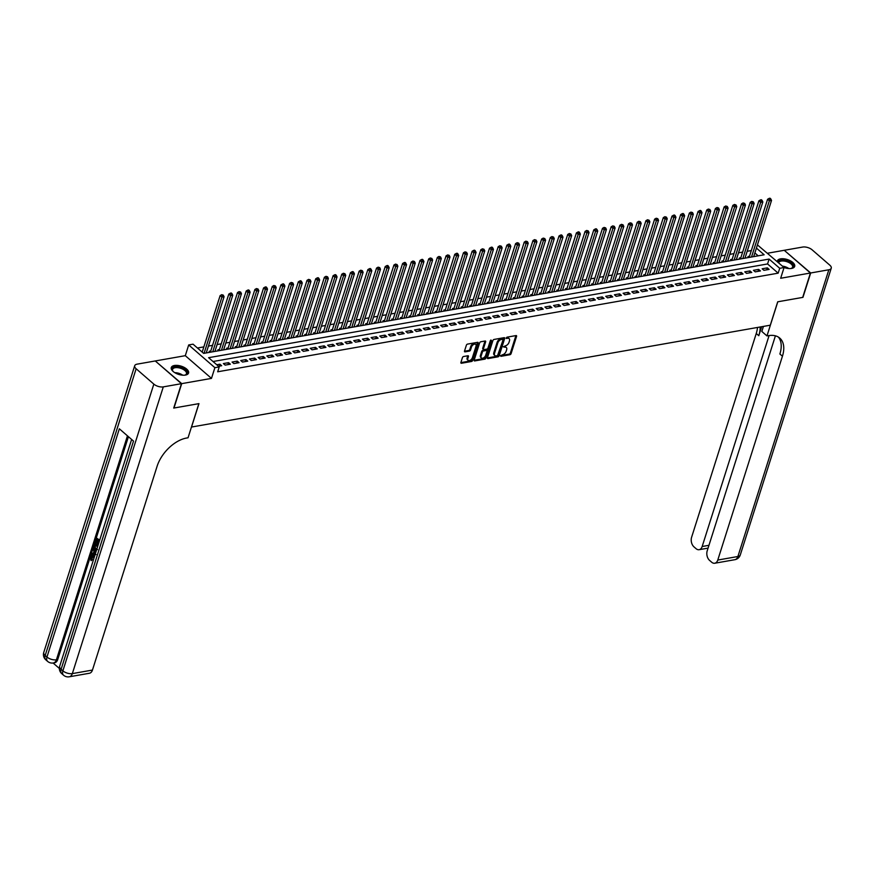 <?xml version="1.0" encoding="UTF-8"?>
<svg xmlns="http://www.w3.org/2000/svg" width="875" height="875" viewBox="0 0 875 875"><rect width="100%" height="100%" fill="white"/><g stroke="black" fill="none" stroke-linecap="round" stroke-linejoin="round"><path stroke-width="1.31" d="M500.5 355.753L500.883 356.322L509.95 354.725A1.137 0.678 131 0 0 511.098 353.62L516.567 336.383A1.137 0.678 131 0 0 516.02 335.573L506.953 337.17L506.22 338.45L507.708 338.308A3.653 2.166 131 0 1 509.13 338.614A3.653 2.166 131 0 1 509.458 340.889L509.009 342.322A3.653 2.166 131 0 1 505.302 345.866L503.322 346.85L504.875 347.211A3.653 2.166 131 0 1 506.297 347.517A3.653 2.166 131 0 1 506.636 349.792L506.177 351.225A3.653 2.166 131 0 1 502.48 354.769L500.5 355.753M185.445 375.08A9.067 4.309 17.6 0 0 188.562 373.023A9.067 4.309 17.6 0 0 184.253 367.445A9.067 4.309 17.6 0 0 174.398 365.498A9.067 4.309 17.6 0 0 171.281 367.544A9.067 4.309 17.6 0 0 175.591 373.122A9.067 4.309 17.6 0 0 185.445 375.08M155.466 361.123L181.716 383.633L173.983 408.013L198.964 403.627L191.537 427.033L770.284 325.205L777.711 301.798L802.692 297.402L810.425 273.022L780.664 278.261L784.066 267.531A9.067 4.309 17.6 0 0 791.558 268.439A9.067 4.309 17.6 0 0 794.675 266.394A9.067 4.309 17.6 0 0 790.366 260.805A9.067 4.309 17.6 0 0 780.511 258.858A9.067 4.309 17.6 0 0 777.394 260.903A9.067 4.309 17.6 0 0 777.295 261.658M463.597 356.508A1.137 0.678 131 0 0 462.438 357.612L460.906 362.447A1.137 0.678 131 0 0 461.453 363.256L471.516 361.484A1.137 0.678 131 0 0 472.675 360.38L478.144 343.142A1.137 0.678 131 0 0 477.597 342.333L467.523 344.105A1.137 0.678 131 0 0 466.375 345.22L464.516 351.061A1.137 0.678 131 0 0 465.073 351.859L469.372 351.105A1.137 0.678 131 0 0 470.531 350L471.45 347.102A3.052 1.805 131 0 1 473.419 344.597A3.052 1.805 131 0 1 475.737 344.4A3.052 1.805 131 0 1 476.011 346.303L472.413 357.645A3.052 1.805 131 0 1 470.444 360.15A3.052 1.805 131 0 1 468.136 360.347A3.052 1.805 131 0 1 467.852 358.444L468.453 356.552A1.137 0.678 131 0 0 467.906 355.753L463.597 356.508M757.422 244.891L784.066 267.531L779.723 268.297L778.17 273.164L217.678 371.788L219.231 366.909L214.878 367.675L188.694 344.947L193.047 344.181L203.656 353.391L764.148 254.778L756.416 248.073M181.716 383.633L211.477 378.394L214.878 367.675M487.43 357.777A1.137 0.678 131 0 0 487.977 358.586L498.05 356.814A1.137 0.678 131 0 0 499.198 355.709L504.667 338.483A1.137 0.678 131 0 0 504.12 337.673L494.058 339.445A1.137 0.678 131 0 0 492.898 340.55L487.43 357.777M484.783 359.155L474.72 360.927A1.137 0.678 131 0 1 474.173 360.117L479.631 342.88A1.137 0.678 131 0 1 480.791 341.775L485.1 341.02A1.137 0.678 131 0 1 485.647 341.83L483.427 348.808A1.137 0.678 131 0 0 483.984 349.617L486.839 349.114A1.137 0.678 131 0 0 487.998 348.009L490.306 340.736L491.498 340.528L485.942 358.039A1.137 0.678 131 0 1 484.783 359.155L484.072 358.531L474.13 360.281M810.425 273.022L784.241 250.294L767.583 253.225M210.744 351.028L209.223 351.291L210.361 352.22M219.439 349.497L217.919 349.77L219.045 350.689M228.123 347.966L226.603 348.239L227.741 349.158M236.819 346.445L235.298 346.708L236.425 347.627M245.503 344.914L243.983 345.177L245.12 346.106M254.198 343.383L252.678 343.656L253.805 344.575M262.883 341.852L261.363 342.125L262.5 343.044M271.578 340.331L270.058 340.594L271.184 341.512M280.262 338.8L278.742 339.062L279.88 339.981M288.958 337.269L287.438 337.531L288.564 338.461M297.642 335.737L296.122 336.011L297.259 336.93M306.337 334.206L304.817 334.48L305.944 335.398M315.022 332.686L313.502 332.948L314.639 333.867M323.717 331.155L322.197 331.417L323.323 332.336M332.402 329.623L330.881 329.897L332.019 330.816M341.097 328.092L339.577 328.366L340.703 329.284M349.781 326.561L348.261 326.834L349.398 327.753M358.477 325.041L356.956 325.303L358.083 326.222M367.161 323.509L365.641 323.772L366.712 324.712M375.856 321.978L374.336 322.252L375.408 323.181M384.541 320.447L383.02 320.72L384.158 321.639M393.236 318.927L391.716 319.189L392.842 320.108A1.159 0.689 -49 0 0 392.984 319.703L393.356 320.02M401.92 317.395L400.4 317.658L401.538 318.577A1.159 0.689 -49 0 0 401.68 318.172L402.041 318.489M410.616 315.864L409.095 316.127L410.222 317.056M419.3 314.333L417.78 314.606L418.917 315.525M427.995 312.802L426.475 313.075L427.602 313.994M436.68 311.281L435.159 311.544L436.297 312.463M445.375 309.75L443.855 310.012L444.981 310.942M454.059 308.219L452.539 308.492L453.677 309.411M462.755 306.688L461.234 306.961L462.361 307.88M471.439 305.167L469.919 305.43L471.056 306.348M480.134 303.636L478.614 303.898L479.741 304.817M488.819 302.105L487.298 302.367L488.436 303.297M497.514 300.573L495.994 300.847L497.12 301.766M506.198 299.042L504.678 299.316L505.816 300.234M514.894 297.522L513.373 297.784L514.5 298.703M523.578 295.991L522.058 296.253L523.195 297.172M532.273 294.459L530.753 294.722L531.88 295.652M540.958 292.928L539.438 293.202L540.575 294.12M549.653 291.397L548.133 291.67L549.194 292.6M558.337 289.877L556.817 290.139L557.955 291.058M567.033 288.345L565.512 288.608L566.639 289.538A1.159 0.689 -49 0 0 566.781 289.122L567.153 289.439M575.717 286.814L574.197 287.088L575.269 288.017M584.413 285.283L582.892 285.556L584.019 286.475A1.159 0.689 -49 0 0 584.161 286.07L584.533 286.387M593.097 283.762L591.577 284.025L592.714 284.944M601.792 282.231L600.272 282.494L601.398 283.413M610.477 280.7L608.956 280.962L610.094 281.892M619.172 279.169L617.652 279.442L618.778 280.361M627.856 277.637L626.336 277.911L627.473 278.83M636.552 276.117L635.031 276.38L636.103 277.309M645.236 274.586L643.716 274.848L644.853 275.767M653.931 273.055L652.411 273.328L653.538 274.247M662.616 271.523L661.095 271.797L662.233 272.716M671.311 269.992L669.791 270.266L670.917 271.184M679.995 268.472L678.475 268.734L679.613 269.653M688.691 266.941L687.17 267.203L688.297 268.133M697.375 265.409L695.855 265.683L696.992 266.602M706.07 263.878L704.55 264.152L705.677 265.07M714.755 262.358L713.234 262.62L714.372 263.539M723.45 260.827L721.93 261.089L723.002 262.019M732.134 259.295L730.614 259.558L731.752 260.488M740.83 257.764L739.309 258.037L740.436 258.956A1.159 0.689 -49 0 0 740.578 258.552L740.95 258.869M763.919 270.32L769.136 269.402L767.364 267.87L762.147 268.789L763.919 270.32M755.223 271.852L760.441 270.933L758.669 269.402L753.462 270.32L755.223 271.852M746.539 273.383L751.756 272.464L749.984 270.933L744.767 271.841L746.539 273.383M737.844 274.914L743.061 273.995L741.289 272.453L736.083 273.372L737.844 274.914M729.159 276.434L734.377 275.516L732.605 273.984L727.387 274.903L729.159 276.434M720.464 277.966L725.681 277.047L723.909 275.516L718.703 276.434L720.464 277.966M711.78 279.497L716.997 278.578L715.225 277.047L710.008 277.966L711.78 279.497M703.084 281.028L708.302 280.109L706.53 278.567L701.323 279.486L703.084 281.028M694.4 282.548L699.617 281.641L697.845 280.098L692.628 281.017L694.4 282.548M685.705 284.08L690.922 283.161L689.15 281.63L683.944 282.548L685.705 284.08M677.02 285.611L682.237 284.692L680.466 283.161L675.248 284.08L677.02 285.611M668.325 287.142L673.542 286.223L671.77 284.692L666.564 285.6L668.325 287.142M659.641 288.673L664.858 287.755L663.086 286.213L657.869 287.131L659.641 288.673M650.945 290.194L656.162 289.286L654.391 287.744L649.184 288.663L650.945 290.194M642.261 291.725L647.478 290.806L645.706 289.275L640.489 290.194L642.261 291.725M633.566 293.256L638.783 292.337L637.011 290.806L631.805 291.725L633.566 293.256M624.881 294.787L630.098 293.869L628.327 292.327L623.109 293.245L624.881 294.787M616.197 296.319L621.403 295.4L619.631 293.858L614.425 294.777L616.197 296.319M607.502 297.839L612.719 296.92L610.947 295.389L605.73 296.308L607.502 297.839M598.817 299.37L604.023 298.452L602.252 296.92L597.045 297.839L598.817 299.37M590.122 300.902L595.339 299.983L593.567 298.452L588.35 299.359L590.122 300.902M581.438 302.433L586.644 301.514L584.872 299.972L579.666 300.891L581.438 302.433M572.742 303.953L577.959 303.045L576.188 301.503L570.97 302.422L572.742 303.953M564.058 305.484L569.264 304.566L567.492 303.034L562.286 303.953L564.058 305.484M555.362 307.016L560.58 306.097L558.808 304.566L553.591 305.484L555.362 307.016M546.678 308.547L551.884 307.628L550.112 306.097L544.906 307.005L546.678 308.547M537.983 310.078L543.2 309.159L541.428 307.617L536.211 308.536L537.983 310.078M529.298 311.598L534.505 310.68L532.733 309.148L527.527 310.067L529.298 311.598M520.603 313.13L525.82 312.211L524.048 310.68L518.831 311.598L520.603 313.13M511.919 314.661L517.125 313.742L515.353 312.211L510.147 313.13L511.919 314.661M503.223 316.192L508.441 315.273L506.669 313.731L501.452 314.65L503.223 316.192M494.539 317.713L499.745 316.805L497.973 315.262L492.767 316.181L494.539 317.713M485.844 319.244L491.061 318.325L489.289 316.794L484.072 317.713L485.844 319.244M477.159 320.775L482.366 319.856L480.594 318.325L475.387 319.244L477.159 320.775M468.464 322.306L473.681 321.387L471.909 319.856L466.692 320.764L468.464 322.306M459.78 323.837L464.986 322.919L463.214 321.377L458.008 322.295L459.78 323.837M451.084 325.358L456.302 324.45L454.53 322.908L449.312 323.827L451.084 325.358M442.4 326.889L447.606 325.97L445.834 324.439L440.628 325.358L442.4 326.889M433.705 328.42L438.922 327.502L437.15 325.97L431.933 326.889L433.705 328.42M425.02 329.952L430.227 329.033L428.466 327.502L423.248 328.409L425.02 329.952M416.325 331.483L421.542 330.564L419.77 329.022L414.553 329.941L416.325 331.483M407.641 333.003L412.847 332.084L411.086 330.553L405.869 331.472L407.641 333.003M398.945 334.534L404.162 333.616L402.391 332.084L397.173 333.003L398.945 334.534M390.261 336.066L395.467 335.147L393.706 333.616L388.489 334.534L390.261 336.066M381.566 337.597L386.783 336.678L385.011 335.136L379.794 336.055L381.566 337.597M372.881 339.117L378.088 338.209L376.327 336.667L371.109 337.586L372.881 339.117M364.186 340.648L369.403 339.73L367.631 338.198L362.414 339.117L364.186 340.648M355.502 342.18L360.708 341.261L358.947 339.73L353.73 340.648L355.502 342.18M346.806 343.711L352.023 342.792L350.252 341.261L345.034 342.169L346.806 343.711M338.122 345.242L343.328 344.323L341.567 342.781L336.35 343.7L338.122 345.242M329.427 346.763L334.644 345.844L332.872 344.312L327.655 345.231L329.427 346.763M320.742 348.294L325.948 347.375L324.188 345.844L318.97 346.763L320.742 348.294M312.047 349.825L317.264 348.906L315.492 347.375L310.275 348.294L312.047 349.825M303.363 351.356L308.569 350.438L306.808 348.895L301.591 349.814L303.363 351.356M294.667 352.877L299.884 351.969L298.113 350.427L292.895 351.345L294.667 352.877M285.983 354.408L291.189 353.489L289.428 351.958L284.211 352.877L285.983 354.408M277.288 355.939L282.505 355.02L280.733 353.489L275.516 354.408L277.288 355.939M268.603 357.47L273.809 356.552L272.048 355.02L266.831 355.928L268.603 357.47M259.908 359.002L265.125 358.083L263.353 356.541L258.136 357.459L259.908 359.002M251.223 360.522L256.43 359.614L254.669 358.072L249.452 358.991L251.223 360.522M242.528 362.053L247.745 361.134L245.973 359.603L240.756 360.522L242.528 362.053M233.844 363.584L239.05 362.666L237.289 361.134L232.072 362.053L233.844 363.584M225.148 365.116L230.366 364.197L228.594 362.666L223.377 363.573L225.148 365.116M778.17 273.164L767.561 263.955L213.019 361.517M218.509 366.286L221.67 365.728L219.909 364.186L216.737 364.744M751.319 250.567L747.184 251.289M742.623 252.098L738.5 252.82M733.939 253.619L729.805 254.352M725.244 255.15L721.12 255.883M716.559 256.681L712.425 257.403M707.864 258.213L703.741 258.934M699.18 259.744L695.045 260.466M690.484 261.264L686.361 261.997M681.8 262.795L677.666 263.528M673.105 264.327L668.981 265.048M664.42 265.858L660.286 266.58M655.725 267.389L651.602 268.111M647.041 268.909L642.906 269.642M638.345 270.441L634.222 271.173M629.661 271.972L625.527 272.694M620.966 273.503L616.842 274.225M612.281 275.023L608.147 275.756M603.586 276.555L599.463 277.288M594.902 278.086L590.767 278.808M586.206 279.617L582.083 280.339M577.522 281.148L573.388 281.87M568.827 282.669L564.703 283.402M560.142 284.2L556.008 284.933M551.447 285.731L547.323 286.453M542.763 287.262L538.628 287.984M534.067 288.794L529.944 289.516M525.383 290.314L521.248 291.047M516.688 291.845L512.564 292.567M508.003 293.377L503.869 294.098M499.308 294.908L495.184 295.63M490.623 296.428L486.489 297.161M481.928 297.959L477.805 298.692M473.244 299.491L469.109 300.213M464.548 301.022L460.425 301.744M455.864 302.553L451.73 303.275M447.169 304.073L443.045 304.806M438.484 305.605L434.35 306.337M429.789 307.136L425.666 307.858M421.105 308.667L416.97 309.389M412.409 310.188L408.286 310.92M403.725 311.719L399.591 312.452M395.03 313.25L390.906 313.972M386.345 314.781L382.211 315.503M377.65 316.312L373.527 317.034M368.966 317.833L364.831 318.566M360.27 319.364L356.147 320.097M351.586 320.895L347.452 321.617M342.891 322.427L338.767 323.148M334.206 323.958L330.072 324.68M325.511 325.478L321.387 326.211M316.827 327.009L312.692 327.731M308.131 328.541L304.008 329.263M299.447 330.072L295.312 330.794M290.752 331.592L286.628 332.325M282.067 333.123L277.933 333.856M273.372 334.655L269.248 335.377M264.688 336.186L260.553 336.908M255.992 337.717L251.869 338.439M247.308 339.238L243.173 339.97M238.612 340.769L234.489 341.502M229.928 342.3L225.794 343.022M221.233 343.831L217.109 344.553M212.548 345.352L208.414 346.084M203.853 346.883L197.455 348.009M758.188 255.828L754.862 252.941M749.514 256.233L747.994 256.506L749.131 257.425A1.159 0.689 -49 0 0 749.273 257.02L749.634 257.337M211.477 378.394L185.292 355.677L155.531 360.916M185.292 355.677L188.694 344.947M779.723 268.297L769.103 259.077L208.611 357.689L219.231 366.909M767.561 263.955L769.103 259.077M767.364 267.87L766.741 269.828M758.669 269.402L758.056 271.359M749.984 270.933L749.361 272.88M741.289 272.453L740.677 274.411M732.605 273.984L731.981 275.942M723.909 275.516L723.297 277.473M715.225 277.047L714.602 278.994M706.53 278.567L705.917 280.525M697.845 280.098L697.222 282.056M689.15 281.63L688.538 283.587M680.466 283.161L679.842 285.119M671.77 284.692L671.158 286.639M663.086 286.213L662.462 288.17M654.391 287.744L653.778 289.702M645.706 289.275L645.083 291.233M637.011 290.806L636.398 292.764M628.327 292.327L627.703 294.284M619.631 293.858L619.019 295.816M610.947 295.389L610.323 297.347M602.252 296.92L601.639 298.878M593.567 298.452L592.944 300.398M584.872 299.972L584.259 301.93M576.188 301.503L575.564 303.461M567.492 303.034L566.88 304.992M558.808 304.566L558.184 306.523M550.112 306.097L549.5 308.044M541.428 307.617L540.805 309.575M532.733 309.148L532.12 311.106M524.048 310.68L523.425 312.637M515.353 312.211L514.741 314.158M506.669 313.731L506.045 315.689M497.973 315.262L497.361 317.22M489.289 316.794L488.666 318.752M480.594 318.325L479.981 320.283M471.909 319.856L471.286 321.803M463.214 321.377L462.602 323.334M454.53 322.908L453.906 324.866M445.834 324.439L445.222 326.397M437.15 325.97L436.527 327.928M428.466 327.502L427.842 329.448M419.77 329.022L419.147 330.98M411.086 330.553L410.462 332.511M402.391 332.084L401.767 334.042M393.706 333.616L393.083 335.562M385.011 335.136L384.387 337.094M376.327 336.667L375.703 338.625M367.631 338.198L367.008 340.156M358.947 339.73L358.323 341.688M350.252 341.261L349.628 343.208M341.567 342.781L340.944 344.739M332.872 344.312L332.248 346.27M324.188 345.844L323.564 347.802M315.492 347.375L314.869 349.333M306.808 348.895L306.184 350.853M298.113 350.427L297.489 352.384M289.428 351.958L288.805 353.916M280.733 353.489L280.109 355.447M272.048 355.02L271.425 356.967M263.353 356.541L262.73 358.498M254.669 358.072L254.045 360.03M245.973 359.603L245.35 361.561M237.289 361.134L236.666 363.092M228.594 362.666L227.97 364.613M219.909 364.186L219.286 366.144M506.297 347.517L505.597 346.905A3.653 2.166 131 0 0 504.175 346.598L504.875 347.211M503.366 346.741L504.175 346.598M509.13 338.614L508.419 338.002A3.653 2.166 131 0 0 506.997 337.695L507.708 338.308M506.188 337.837L506.997 337.695M500.544 355.644L509.239 354.113A1.137 0.678 131 0 0 510.398 352.997L515.856 335.77A1.137 0.678 131 0 0 515.9 335.595M487.386 357.952L497.339 356.202A1.137 0.678 131 0 0 498.498 355.097L503.956 337.859A1.137 0.678 131 0 0 504 337.695M497.536 355.644L503.136 339.741L501.517 339.391A3.653 2.166 131 0 0 497.82 342.934L494.539 353.281A3.653 2.166 131 0 0 494.878 355.556A3.653 2.166 131 0 0 496.3 355.863L497.536 355.644M494.878 355.556L494.167 354.944A3.653 2.166 131 0 1 493.828 352.658L497.109 342.322A3.653 2.166 131 0 1 500.817 338.778L502.053 338.559M483.536 349.53L482.825 348.906A1.137 0.678 131 0 1 482.727 348.195L484.936 341.206A1.137 0.678 131 0 0 484.98 341.042M490.711 340.156L485.231 357.427L485.942 358.039M481.13 356.059A3.052 1.805 131 0 0 481.414 357.973A3.052 1.805 131 0 0 483.722 357.766A3.052 1.805 131 0 0 485.691 355.261L486.959 351.269A1.137 0.678 131 0 0 486.413 350.459L483.558 350.962A1.137 0.678 131 0 0 482.398 352.067L481.13 356.059L480.419 355.447A3.052 1.805 131 0 0 480.703 357.35L481.414 357.973M486.303 350.361A1.137 0.678 131 0 0 485.702 349.847L486.413 350.459M480.419 355.447L481.688 351.455A1.137 0.678 131 0 1 482.847 350.35L485.702 349.847M484.072 358.531A1.137 0.678 131 0 0 485.231 357.427M468.136 360.347L467.425 359.734A3.052 1.805 131 0 1 467.141 357.831L467.742 355.939A1.137 0.678 131 0 0 467.786 355.764M475.737 344.4L475.027 343.777A3.052 1.805 131 0 0 472.719 343.984A3.052 1.805 131 0 0 470.739 346.489L471.45 347.102M464.483 351.225L468.672 350.492A1.137 0.678 131 0 0 469.82 349.387L470.739 346.489M460.863 362.622L470.816 360.872A1.137 0.678 131 0 0 471.964 359.767L477.433 342.53A1.137 0.678 131 0 0 477.477 342.355M753.703 256.627L771.52 200.43L769.355 200.812L767.583 199.281L749.273 257.02M769.88 198.975L770.744 198.822L770.033 198.209L769.169 198.363L769.88 198.975L769.355 200.812L751.527 256.998M770.744 198.822L771.52 200.43M767.583 199.281L769.169 198.363M778.225 262.467A7.842 3.73 -162.4 0 1 778.717 261.352A7.842 3.73 -162.4 0 1 788.484 261.461A7.842 3.73 -162.4 0 1 792.859 267.498A7.842 3.73 -162.4 0 1 791.481 268.341A7.842 3.73 -162.4 0 1 790.716 268.548M791.175 268.439A7.262 3.445 17.6 0 0 792.181 267.761A7.262 3.445 17.6 0 0 792.564 267.116A7.262 3.445 17.6 0 0 787.412 261.877A7.262 3.445 17.6 0 0 779.089 262.073A7.262 3.445 17.6 0 0 778.706 262.719A7.262 3.445 17.6 0 0 778.673 262.85M794.445 266.897A9.013 4.277 17.6 0 0 787.73 260.564A9.013 4.277 17.6 0 0 777.667 260.903A9.013 4.277 17.6 0 0 777.295 261.461M173.272 371.591A7.842 3.73 -162.4 0 1 172.769 370.989A7.842 3.73 -162.4 0 1 172.605 367.992A7.842 3.73 -162.4 0 1 182.361 368.102A7.842 3.73 -162.4 0 1 186.747 374.139A7.842 3.73 -162.4 0 1 185.369 374.981A7.842 3.73 -162.4 0 1 184.603 375.189M185.062 375.08A7.262 3.445 17.6 0 0 186.069 374.402A7.262 3.445 17.6 0 0 186.441 373.756A7.262 3.445 17.6 0 0 181.3 368.517A7.262 3.445 17.6 0 0 172.977 368.703A7.262 3.445 17.6 0 0 172.594 369.359A7.262 3.445 17.6 0 0 172.966 371.241M188.322 373.537A9.013 4.277 17.6 0 0 181.617 367.205A9.013 4.277 17.6 0 0 171.555 367.533A9.013 4.277 17.6 0 0 171.183 368.091M810.688 272.978L802.955 297.358L777.798 301.788L766.97 335.913L768.447 335.661A29.061 17.205 -49 0 1 779.756 338.089A29.061 17.205 -49 0 1 782.436 356.213L717.773 560.055L737.887 556.511L828.844 269.773L810.688 272.978L784.438 250.469M766.97 335.913L761.83 331.461L763.438 326.408M769.092 335.552L702.166 546.514A6.978 4.539 -100 0 1 699.136 549.697A6.978 4.539 -100 0 1 696.062 548.68L693.973 546.864A6.978 4.539 -100 0 1 691.589 537.327L756.252 333.495A29.061 17.205 -49 0 0 757.498 327.458M760.113 326.987A29.061 17.205 -49 0 1 758.8 335.705L761.644 326.725M828.844 269.773A6.978 3.314 17.6 0 0 831.25 268.198A6.978 3.314 17.6 0 0 829.817 265.18L812.12 249.823A6.978 3.314 17.6 0 0 802.659 247.056L784.503 250.25M775.414 335.825L707.197 550.867A6.978 4.539 -100 0 0 709.581 560.405L711.67 562.22A6.978 4.539 -100 0 0 714.733 563.238A6.978 4.539 -100 0 0 717.773 560.055M778.389 337.083A29.061 17.205 -49 0 1 779.887 354.003L782.436 356.213M92.148 556.489L92.159 559.858L91.066 560.689L90.409 557.069L91.667 555.57L94.5 556.478M92.028 555.559L94.172 556.15M94.959 555.045L91.427 554.083L91.7 553.208L93.22 553.667L94.008 551.173L92.914 549.38L93.888 548.384L95.955 551.917M91.7 553.208L93.319 553.361M99.258 541.494L98.7 541.002L97.727 544.075L97.234 543.648L98.208 540.575L96.742 539.295L95.648 542.752L95.156 542.325L96.512 538.048L99.706 540.094M99.214 541.45L97.727 544.075M97.256 539.744L96.337 542.631L95.648 542.752M128.417 436.68L57.717 659.564A6.978 4.539 80 0 1 54.677 662.747L53.375 662.977A6.978 4.539 -100 0 0 56.416 659.794L57.717 659.564M53.102 663.02L59.347 668.434M96.337 550.703L95.419 550.112L94.128 545.552L95.495 543.331L97.989 545.497M181.453 383.677L155.269 360.959L137.113 364.153A6.978 3.314 17.6 0 0 134.706 365.728A6.978 3.314 17.6 0 0 136.139 368.758L153.836 384.114A6.978 3.314 17.6 0 0 163.297 386.881L181.453 383.677L173.72 408.067L198.877 403.638L188.048 437.773L186.572 438.036A29.061 17.205 131 0 0 157.117 466.233L92.455 670.064A6.978 4.539 80 0 1 89.414 673.258L69.3 676.791A6.978 4.539 -100 0 0 72.341 673.608L92.455 670.064M163.297 386.881L72.341 673.608A6.978 3.314 -162.4 0 1 62.88 670.841L61.108 669.309L133.503 441.087L119.35 428.805L46.955 657.027L45.183 655.484A6.978 3.314 -162.4 0 1 43.75 652.466L134.706 365.728M96.512 538.048L99.52 540.663M94.795 543.452L97.803 546.066M97.541 546.886L95.025 544.698L94.5 547.553L95.692 549.303L97.519 549.609M95.539 545.147L95.2 547.433L96.731 549.456M94.642 545.913L95.342 545.781M94.5 547.553L95.2 547.433M95.692 549.303L96.381 549.172M93.198 548.505L95.681 552.759M95.441 553.536L94.423 551.852L93.789 553.853L96.064 554.553M94.85 552.562L94.489 553.722L95.298 553.973M93.789 553.853L94.489 553.722M94.008 558.042L91.788 556.467L90.923 557.419L91.613 557.298M90.923 557.419L91.459 559.978L92.159 559.858M92.87 561.608L93.045 561.061M93.472 556.27L94.281 557.189M91.459 559.978L91.066 560.689M745.008 258.147L762.836 201.961L760.659 202.344L758.898 200.812L740.578 258.552M761.184 200.506L762.059 200.353L761.348 199.741L760.473 199.894L761.184 200.506L760.659 202.344L742.842 258.53M762.059 200.353L762.836 201.961M758.898 200.812L760.473 199.894M736.323 259.678L754.141 203.492L751.975 203.875L750.203 202.344L731.894 260.072A1.159 0.689 -49 0 1 731.708 260.455M752.5 202.027L753.364 201.873L751.789 201.414L752.5 202.027L751.975 203.875L734.147 260.061M753.364 201.873L754.141 203.492M750.203 202.344L751.789 201.414M727.628 261.209L745.456 205.023L743.28 205.406L741.519 203.864L723.198 261.603A1.159 0.689 -49 0 1 723.023 261.975L722.991 262.019M743.805 203.558L744.68 203.405L743.094 202.945L743.805 203.558L743.28 205.406L725.462 261.592M744.68 203.405L745.456 205.023M741.519 203.864L743.094 202.945M718.944 262.741L736.761 206.555L734.595 206.938L732.823 205.395L714.514 263.134A1.159 0.689 -49 0 1 714.328 263.506M735.12 205.089L735.984 204.936L734.409 204.477L735.12 205.089L734.595 206.938L716.767 263.123M735.984 204.936L736.761 206.555M732.823 205.395L734.409 204.477M710.248 264.261L728.077 208.075L725.9 208.458L724.139 206.927L705.819 264.666A1.159 0.689 -49 0 1 705.644 265.037M726.425 206.62L727.3 206.467L725.714 206.008L726.425 206.62L725.9 208.458L708.083 264.644M727.3 206.467L728.077 208.075M724.139 206.927L725.714 206.008M701.564 265.792L719.381 209.606L717.216 209.989L715.444 208.458L697.134 266.186A1.159 0.689 -49 0 1 696.948 266.569M717.741 208.152L718.605 207.998L717.03 207.528L717.741 208.152L717.216 209.989L699.388 266.175M718.605 207.998L719.381 209.606M715.444 208.458L717.03 207.528M692.869 267.323L710.697 211.137L708.52 211.52L706.759 209.989L688.439 267.717A1.159 0.689 -49 0 1 688.264 268.1M709.045 209.672L709.92 209.519L708.334 209.059L709.045 209.672L708.52 211.52L690.703 267.706M709.92 209.519L710.697 211.137M706.759 209.989L708.334 209.059M684.184 268.855L702.002 212.669L699.836 213.052L698.064 211.509L679.755 269.248A1.159 0.689 -49 0 1 679.569 269.62M700.361 211.203L701.225 211.05L700.514 210.438L699.65 210.591L700.361 211.203L699.836 213.052L682.008 269.238M701.225 211.05L702.002 212.669M698.064 211.509L699.65 210.591M675.489 270.386L693.317 214.189L691.141 214.572L689.38 213.041L671.059 270.78A1.159 0.689 -49 0 1 670.884 271.152M691.666 212.734L692.541 212.581L690.955 212.122L691.666 212.734L691.141 214.572L673.323 270.769M692.541 212.581L693.317 214.189M689.38 213.041L690.955 212.122M666.805 271.906L684.622 215.72L682.456 216.103L680.684 214.572L662.375 272.311A1.159 0.689 -49 0 1 662.189 272.683M682.981 214.266L683.845 214.112L683.134 213.5L682.27 213.653L682.981 214.266L682.456 216.103L664.628 272.289M683.845 214.112L684.622 215.72M680.684 214.572L682.27 213.653M658.109 273.438L675.938 217.252L673.761 217.634L672 216.103L653.68 273.831A1.159 0.689 -49 0 1 653.505 274.214M674.286 215.786L675.161 215.644L674.45 215.02L673.575 215.173L674.286 215.786L673.761 217.634L655.944 273.82M675.161 215.644L675.938 217.252M672 216.103L673.575 215.173M649.425 274.969L667.242 218.783L665.077 219.166L663.305 217.623L644.995 275.363A1.159 0.689 -49 0 1 644.809 275.734M665.602 217.317L666.466 217.164L664.891 216.705L665.602 217.317L665.077 219.166L647.248 275.352M666.466 217.164L667.242 218.783M663.305 217.623L664.891 216.705M640.73 276.5L658.558 220.314L656.381 220.697L654.62 219.155L636.3 276.894A1.159 0.689 -49 0 1 636.125 277.266L636.092 277.309M656.906 218.848L657.781 218.695L656.206 218.236L656.906 218.848L656.381 220.697L638.564 276.883M657.781 218.695L658.558 220.314M654.62 219.155L656.206 218.236M632.045 278.02L649.873 221.834L647.697 222.217L645.925 220.686L627.616 278.425A1.159 0.689 -49 0 1 627.43 278.797M648.222 220.38L649.086 220.227L647.511 219.767L648.222 220.38L647.697 222.217L629.869 278.403M649.086 220.227L649.873 221.834M645.925 220.686L647.511 219.767M623.35 279.552L641.178 223.366L639.002 223.748L637.241 222.217L618.92 279.956A1.159 0.689 -49 0 1 618.745 280.328M639.527 221.911L640.402 221.758L638.827 221.287L639.527 221.911L639.002 223.748L621.184 279.934M640.402 221.758L641.178 223.366M637.241 222.217L638.827 221.287M614.666 281.083L632.494 224.897L630.317 225.28L628.545 223.748L610.236 281.477A1.159 0.689 -49 0 1 610.05 281.859M630.842 223.431L631.706 223.278L630.131 222.819L630.842 223.431L630.317 225.28L612.489 281.466M631.706 223.278L632.494 224.897M628.545 223.748L630.131 222.819M605.97 282.614L623.798 226.428L621.622 226.811L619.861 225.269L601.541 283.008A1.159 0.689 -49 0 1 601.366 283.38M622.147 224.963L623.022 224.809L621.447 224.35L622.147 224.963L621.622 226.811L603.805 282.997M623.022 224.809L623.798 226.428M619.861 225.269L621.447 224.35M597.286 284.145L615.114 227.959L612.938 228.331L611.166 226.8L592.856 284.539A1.159 0.689 -49 0 1 592.67 284.911M613.462 226.494L614.327 226.341L612.752 225.881L613.462 226.494L612.938 228.331L595.109 284.528M614.327 226.341L615.114 227.959M611.166 226.8L612.752 225.881M588.591 285.666L606.419 229.48L604.242 229.862L602.481 228.331L584.161 286.07M604.767 228.025L605.642 227.872L604.067 227.412L604.767 228.025L604.242 229.862L586.425 286.048M605.642 227.872L606.419 229.48M602.481 228.331L604.067 227.412M579.906 287.197L597.734 231.011L595.558 231.394L593.786 229.862L575.477 287.591A1.159 0.689 -49 0 1 575.291 287.973L575.269 288.006M596.083 229.556L596.947 229.403L596.236 228.78L595.372 228.933L596.083 229.556L595.558 231.394L577.73 287.58M596.947 229.403L597.734 231.011M593.786 229.862L595.372 228.933M571.211 288.728L589.039 232.542L586.862 232.925L585.102 231.383L566.781 289.122M587.387 231.077L588.263 230.923L586.688 230.464L587.387 231.077L586.862 232.925L569.045 289.111M588.263 230.923L589.039 232.542M585.102 231.383L586.688 230.464M562.527 290.259L580.355 234.073L578.178 234.456L576.406 232.914L558.097 290.653A1.159 0.689 -49 0 1 557.911 291.025M578.703 232.608L579.567 232.455L578.856 231.842L577.992 231.995L578.703 232.608L578.178 234.456L560.35 290.642M579.567 232.455L580.355 234.073M576.406 232.914L577.992 231.995M553.831 291.791L571.659 235.594L569.483 235.977L567.722 234.445L549.402 292.184A1.159 0.689 -49 0 1 549.227 292.556L549.259 292.589M570.008 234.139L570.883 233.986L569.308 233.527L570.008 234.139L569.483 235.977L551.666 292.163M570.883 233.986L571.659 235.594M567.722 234.445L569.308 233.527M545.147 293.311L562.975 237.125L560.798 237.508L559.027 235.977L540.717 293.716A1.159 0.689 -49 0 1 540.531 294.087M561.323 235.67L562.188 235.517L561.477 234.905L560.612 235.058L561.323 235.67L560.798 237.508L542.97 293.694M562.188 235.517L562.975 237.125M559.027 235.977L560.612 235.058M536.452 294.842L554.28 238.656L552.103 239.039L550.342 237.508L532.022 295.236A1.159 0.689 -49 0 1 531.847 295.619M552.628 237.191L553.503 237.037L551.928 236.578L552.628 237.191L552.103 239.039L534.286 295.225M553.503 237.037L554.28 238.656M550.342 237.508L551.928 236.578M527.767 296.373L545.595 240.188L543.419 240.57L541.647 239.028L523.337 296.767A1.159 0.689 -49 0 1 523.152 297.139M543.944 238.722L544.808 238.569L543.233 238.109L543.944 238.722L543.419 240.57L525.591 296.756M544.808 238.569L545.595 240.188M541.647 239.028L543.233 238.109M519.072 297.905L536.9 241.719L534.723 242.102L532.962 240.559L514.642 298.298A1.159 0.689 -49 0 1 514.467 298.67M535.248 240.253L536.123 240.1L534.548 239.641L535.248 240.253L534.723 242.102L516.906 298.288M536.123 240.1L536.9 241.719M532.962 240.559L534.548 239.641M510.387 299.425L528.216 243.239L526.039 243.622L524.267 242.091L505.958 299.83A1.159 0.689 -49 0 1 505.772 300.202M526.564 241.784L527.428 241.631L525.853 241.172L526.564 241.784L526.039 243.622L508.211 299.808M527.428 241.631L528.216 243.239M524.267 242.091L525.853 241.172M501.692 300.956L519.52 244.77L517.344 245.153L515.583 243.622L497.262 301.361A1.159 0.689 -49 0 1 497.088 301.733M517.869 243.316L518.744 243.162L517.169 242.692L517.869 243.316L517.344 245.153L499.527 301.339M518.744 243.162L519.52 244.77M515.583 243.622L517.169 242.692M493.008 302.488L510.836 246.302L508.659 246.684L506.887 245.153L488.578 302.881A1.159 0.689 -49 0 1 488.392 303.264M509.184 244.836L510.048 244.683L509.338 244.07L508.473 244.223L509.184 244.836L508.659 246.684L490.831 302.87M510.048 244.683L510.836 246.302M506.887 245.153L508.473 244.223M484.312 304.019L502.141 247.833L499.964 248.216L498.203 246.673L479.883 304.412A1.159 0.689 -49 0 1 479.708 304.784M500.489 246.367L501.364 246.214L499.789 245.755L500.489 246.367L499.964 248.216L482.147 304.402M501.364 246.214L502.141 247.833M498.203 246.673L499.789 245.755M475.628 305.55L493.456 249.364L491.28 249.736L489.508 248.205L471.198 305.944A1.159 0.689 -49 0 1 471.012 306.316M491.805 247.898L492.669 247.745L491.969 247.133L491.094 247.286L491.805 247.898L491.28 249.736L473.452 305.933M492.669 247.745L493.456 249.364M489.508 248.205L491.094 247.286M466.933 307.07L484.761 250.884L482.584 251.267L480.823 249.736L462.503 307.475A1.159 0.689 -49 0 1 462.328 307.847M483.109 249.43L483.984 249.277L482.409 248.817L483.109 249.43L482.584 251.267L464.767 307.453M483.984 249.277L484.761 250.884M480.823 249.736L482.409 248.817M458.248 308.602L476.077 252.416L473.9 252.798L472.128 251.267L453.819 308.995A1.159 0.689 -49 0 1 453.633 309.378M474.425 250.961L475.289 250.808L474.589 250.184L473.714 250.338L474.425 250.961L473.9 252.798L456.072 308.984M475.289 250.808L476.077 252.416M472.128 251.267L473.714 250.338M449.553 310.133L467.381 253.947L465.205 254.33L463.444 252.787L445.123 310.527A1.159 0.689 -49 0 1 444.948 310.909M465.73 252.481L466.605 252.328L465.03 251.869L465.73 252.481L465.205 254.33L447.388 310.516M466.605 252.328L467.381 253.947M463.444 252.787L465.03 251.869M440.869 311.664L458.697 255.478L456.52 255.861L454.748 254.319L436.439 312.058A1.159 0.689 -49 0 1 436.253 312.43M457.045 254.013L457.909 253.859L457.209 253.247L456.334 253.4L457.045 254.013L456.52 255.861L438.692 312.047M457.909 253.859L458.697 255.478M454.748 254.319L456.334 253.4M432.173 313.184L450.002 256.998L447.825 257.381L446.064 255.85L427.744 313.589A1.159 0.689 -49 0 1 427.569 313.961M448.35 255.544L449.225 255.391L447.65 254.931L448.35 255.544L447.825 257.381L430.008 313.567M449.225 255.391L450.002 256.998M446.064 255.85L447.65 254.931M423.489 314.716L441.317 258.53L439.141 258.913L437.369 257.381L419.059 315.12A1.159 0.689 -49 0 1 418.873 315.492M439.666 257.075L440.53 256.922L438.955 256.452L439.666 257.075L439.141 258.913L421.312 315.098M440.53 256.922L441.317 258.53M437.369 257.381L438.955 256.452M414.794 316.247L432.622 260.061L430.445 260.444L428.684 258.913L410.364 316.641A1.159 0.689 -49 0 1 410.189 317.023M430.97 258.595L431.845 258.442L430.27 257.983L430.97 258.595L430.445 260.444L412.628 316.63M431.845 258.442L432.622 260.061M428.684 258.913L430.27 257.983M406.109 317.778L423.938 261.592L421.761 261.975L419.989 260.433L401.68 318.172M422.286 260.127L423.15 259.973L422.45 259.361L421.575 259.514L422.286 260.127L421.761 261.975L403.933 318.161M423.15 259.973L423.938 261.592M419.989 260.433L421.575 259.514M397.414 319.309L415.242 263.123L413.066 263.506L411.305 261.964L392.984 319.703M413.591 261.658L414.466 261.505L412.891 261.045L413.591 261.658L413.066 263.506L395.248 319.692M414.466 261.505L415.242 263.123M411.305 261.964L412.891 261.045M388.73 320.83L406.558 264.644L404.381 265.027L402.609 263.495L384.3 321.234A1.159 0.689 -49 0 1 384.114 321.606M404.906 263.189L405.77 263.036L405.07 262.423L404.195 262.577L404.906 263.189L404.381 265.027L386.553 321.213M405.77 263.036L406.558 264.644M402.609 263.495L404.195 262.577M380.045 322.361L397.863 266.175L395.686 266.558L393.925 265.027L375.605 322.755A1.159 0.689 -49 0 1 375.43 323.137L375.462 323.17M396.211 264.72L397.086 264.567L395.511 264.097L396.211 264.72L395.686 266.558L377.869 322.744M397.086 264.567L397.863 266.175M393.925 265.027L395.511 264.097M371.35 323.892L389.178 267.706L387.002 268.089L385.23 266.547L366.92 324.286A1.159 0.689 -49 0 1 366.734 324.669L366.778 324.702M387.527 266.241L388.391 266.087L387.691 265.475L386.816 265.628L387.527 266.241L387.002 268.089L369.173 324.275M388.391 266.087L389.178 267.706M385.23 266.547L386.816 265.628M362.666 325.423L380.483 269.238L378.306 269.62L376.545 268.078L358.225 325.817A1.159 0.689 -49 0 1 358.05 326.189M378.831 267.772L379.706 267.619L378.131 267.159L378.831 267.772L378.306 269.62L360.489 325.806M379.706 267.619L380.483 269.238M376.545 268.078L378.131 267.159M353.97 326.955L371.798 270.758L369.622 271.141L367.85 269.609L349.541 327.348A1.159 0.689 -49 0 1 349.355 327.72M370.147 269.303L371.011 269.15L370.311 268.538L369.436 268.691L370.147 269.303L369.622 271.141L351.794 327.327M371.011 269.15L371.798 270.758M367.85 269.609L369.436 268.691M345.286 328.475L363.103 272.289L360.927 272.672L359.166 271.141L340.845 328.88A1.159 0.689 -49 0 1 340.67 329.252M361.452 270.834L362.327 270.681L360.752 270.222L361.452 270.834L360.927 272.672L343.109 328.858M362.327 270.681L363.103 272.289M359.166 271.141L360.752 270.222M336.591 330.006L354.419 273.82L352.242 274.203L350.47 272.672L332.161 330.4A1.159 0.689 -49 0 1 331.975 330.783M352.767 272.355L353.631 272.202L352.931 271.589L352.056 271.742L352.767 272.355L352.242 274.203L334.414 330.389M353.631 272.202L354.419 273.82M350.47 272.672L352.056 271.742M327.906 331.538L345.723 275.352L343.547 275.734L341.786 274.192L323.466 331.931A1.159 0.689 -49 0 1 323.291 332.303M344.072 273.886L344.947 273.733L343.372 273.273L344.072 273.886L343.547 275.734L325.73 331.92M344.947 273.733L345.723 275.352M341.786 274.192L343.372 273.273M319.211 333.069L337.039 276.883L334.863 277.266L333.091 275.723L314.781 333.462A1.159 0.689 -49 0 1 314.595 333.834M335.387 275.417L336.252 275.264L335.552 274.652L334.677 274.805L335.387 275.417L334.863 277.266L317.034 333.452M336.252 275.264L337.039 276.883M333.091 275.723L334.677 274.805M310.527 334.589L328.344 278.403L326.167 278.786L324.406 277.255L306.086 334.994A1.159 0.689 -49 0 1 305.911 335.366M326.692 276.948L327.567 276.795L325.992 276.336L326.692 276.948L326.167 278.786L308.35 334.972M327.567 276.795L328.344 278.403M324.406 277.255L325.992 276.336M301.831 336.12L319.659 279.934L317.483 280.317L315.711 278.786L297.402 336.525A1.159 0.689 -49 0 1 297.216 336.897M318.008 278.48L318.872 278.327L318.172 277.703L317.297 277.856L318.008 278.48L317.483 280.317L299.655 336.503M318.872 278.327L319.659 279.934M315.711 278.786L317.297 277.856M293.147 337.652L310.964 281.466L308.787 281.848L307.027 280.317L288.706 338.045A1.159 0.689 -49 0 1 288.531 338.428M309.312 280L310.188 279.847L308.613 279.387L309.312 280L308.787 281.848L290.97 338.034M310.188 279.847L310.964 281.466M307.027 280.317L308.613 279.387M284.452 339.183L302.28 282.997L300.103 283.38L298.331 281.838L280.022 339.577A1.159 0.689 -49 0 1 279.836 339.948M300.628 281.531L301.492 281.378L300.792 280.766L299.917 280.919L300.628 281.531L300.103 283.38L282.275 339.566M301.492 281.378L302.28 282.997M298.331 281.838L299.917 280.919M275.767 340.714L293.584 284.528L291.408 284.9L289.647 283.369L271.327 341.108A1.159 0.689 -49 0 1 271.152 341.48M291.933 283.062L292.808 282.909L291.233 282.45L291.933 283.062L291.408 284.9L273.591 341.097M292.808 282.909L293.584 284.528M289.647 283.369L291.233 282.45M267.072 342.234L284.9 286.048L282.723 286.431L280.952 284.9L262.642 342.639A1.159 0.689 -49 0 1 262.456 343.011M283.248 284.594L284.113 284.441L283.413 283.828L282.537 283.981L283.248 284.594L282.723 286.431L264.895 342.617M284.113 284.441L284.9 286.048M280.952 284.9L282.537 283.981M258.387 343.766L276.205 287.58L274.028 287.962L272.267 286.431L253.947 344.159A1.159 0.689 -49 0 1 253.772 344.542M274.553 286.125L275.428 285.972L273.853 285.502L274.553 286.125L274.028 287.962L256.211 344.148M275.428 285.972L276.205 287.58M272.267 286.431L273.853 285.502M249.692 345.297L267.52 289.111L265.344 289.494L263.572 287.952L245.263 345.691A1.159 0.689 -49 0 1 245.077 346.073M265.869 287.645L266.733 287.492L266.033 286.88L265.158 287.033L265.869 287.645L265.344 289.494L247.516 345.68M266.733 287.492L267.52 289.111M263.572 287.952L265.158 287.033M241.008 346.828L258.825 290.642L256.648 291.025L254.887 289.483L236.567 347.222A1.159 0.689 -49 0 1 236.392 347.594M257.173 289.177L258.048 289.023L256.473 288.564L257.173 289.177L256.648 291.025L238.831 347.211M258.048 289.023L258.825 290.642M254.887 289.483L256.473 288.564M232.312 348.359L250.141 292.163L247.964 292.545L246.192 291.014L227.883 348.753A1.159 0.689 -49 0 1 227.697 349.125M248.489 290.708L249.353 290.555L248.653 289.942L247.778 290.095L248.489 290.708L247.964 292.545L230.136 348.731M249.353 290.555L250.141 292.163M246.192 291.014L247.778 290.095M223.628 349.88L241.445 293.694L239.28 294.077L237.508 292.545L219.188 350.284A1.159 0.689 -49 0 1 219.013 350.656M239.794 292.239L240.669 292.086L239.094 291.627L239.794 292.239L239.28 294.077L221.452 350.262M240.669 292.086L241.445 293.694M237.508 292.545L239.094 291.627M214.933 351.411L232.761 295.225L230.584 295.608L228.812 294.077L210.503 351.805A1.159 0.689 -49 0 1 210.317 352.188M231.109 293.759L231.973 293.606L231.273 292.994L230.398 293.147L231.109 293.759L230.584 295.608L212.756 351.794M231.973 293.606L232.761 295.225M228.812 294.077L230.398 293.147M206.248 352.942L224.066 296.756L221.9 297.139L220.128 295.597L202.191 352.122M222.414 295.291L223.289 295.137L221.714 294.678L222.414 295.291L221.9 297.139L204.072 353.325M223.289 295.137L224.066 296.756M220.128 295.597L221.714 294.678M515.856 335.77L516.567 336.383M510.398 352.997L511.098 353.62M509.239 354.113L509.95 354.725M503.956 337.859L504.667 338.483M498.498 355.097L499.198 355.709M497.339 356.202L498.05 356.814M487.375 358.061L487.977 358.586M500.817 338.778L501.517 339.391M497.109 342.322L497.82 342.934M493.828 352.658L494.539 353.281M474.119 360.402L474.72 360.927M484.936 341.206L485.647 341.83M482.727 348.195L483.427 348.808M490.919 340.025L491.498 340.528M482.847 350.35L483.558 350.962M481.688 351.455L482.398 352.067M467.742 355.939L468.453 356.552M467.141 357.831L467.852 358.444M469.82 349.387L470.531 350M468.672 350.492L469.372 351.105M464.472 351.345L465.073 351.859M477.433 342.53L478.144 343.142M471.964 359.767L472.675 360.38M470.816 360.872L471.516 361.484M460.852 362.731L461.453 363.256M782.458 266.131A7.262 3.445 -162.4 0 1 788.834 268.548M787.434 268.395A7.033 3.336 17.6 0 0 783.344 266.897M174.803 372.684A7.262 3.445 -162.4 0 1 182.722 375.189M181.322 375.036A7.033 3.336 17.6 0 0 176.039 373.363M758.8 335.705L756.252 333.495M702.166 546.514L708.958 545.311M737.887 556.511A6.978 4.539 80 0 1 734.858 559.694A6.978 6.978 0 0 0 740.294 554.936A6.978 3.314 -162.4 0 1 737.887 556.511M136.139 368.758L45.183 655.484A6.978 4.134 131 0 0 45.828 659.837L47.6 661.38A6.978 4.134 -49 0 1 46.955 657.027A6.978 3.314 -162.4 0 0 56.416 659.794L127.455 435.838M131.622 439.458L59.675 666.28A6.978 3.314 -162.4 0 0 61.108 669.309A6.978 4.134 131 0 0 61.753 673.652L63.514 675.194A6.978 4.134 -49 0 1 62.88 670.841L153.836 384.114M502.359 338.625L503.07 339.238M486.15 349.934L486.861 350.558M699.136 549.697L708.061 548.122M714.733 563.238L734.858 559.694M740.294 554.936L831.25 268.198M59.675 666.28A6.978 6.978 0 0 0 61.753 673.652M63.514 675.194A6.978 6.978 0 0 0 69.3 676.791M43.75 652.466A6.978 6.978 0 0 0 45.828 659.837M47.6 661.38A6.978 6.978 0 0 0 53.375 662.977M92.367 555.45L91.667 555.57"/></g></svg>
